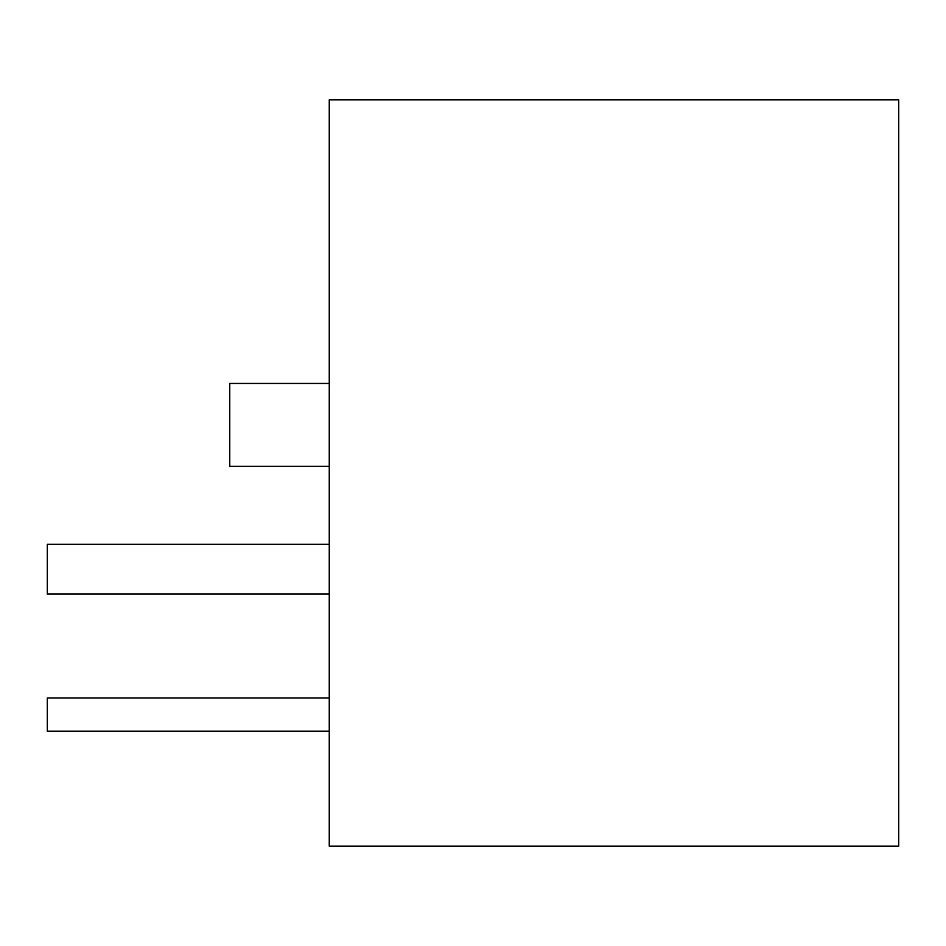 <?xml version="1.0" encoding="UTF-8"?>
<svg xmlns="http://www.w3.org/2000/svg" width="946" height="946" viewBox="0 0 946 946"><rect width="100%" height="100%" fill="white"/><g stroke="black" fill="none" stroke-linecap="round" stroke-linejoin="round"><path stroke-width="0.71" stroke-dasharray="4.73 3.55" d="M329.255 846.173L898.7 846.173L898.7 99.827L329.255 99.827L329.255 846.173M329.255 424.896L329.255 466.366L329.255 424.896M329.255 466.366L229.748 466.366L229.748 383.437M329.255 714.597L329.255 731.187L329.255 714.597M47.3 731.187L329.255 731.187L47.3 731.187L47.3 698.018L47.3 731.187L47.3 698.018L47.3 731.187L47.3 698.018L329.255 698.018L47.3 698.018M329.255 569.196L329.255 544.317L329.255 569.196M47.3 569.196L47.3 544.317L47.3 569.196M47.3 594.076L47.3 544.317L329.255 544.317"/><path stroke-width="1.42" d="M329.255 846.173L898.7 846.173L898.7 99.827L329.255 99.827L329.255 846.173M229.748 383.437L329.255 383.437L229.748 383.437L229.748 466.366L329.255 466.366M329.255 698.018L47.3 698.018L47.3 731.187L329.255 731.187M329.255 544.317L47.3 544.317L47.3 594.076L329.255 594.076L47.3 594.076"/></g></svg>
